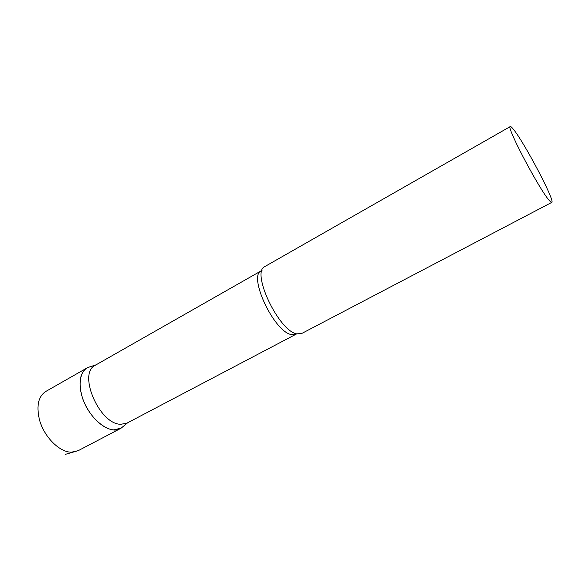 <?xml version="1.0" encoding="UTF-8"?>
<svg xmlns="http://www.w3.org/2000/svg" width="581" height="581" viewBox="0 0 581 581"><rect width="100%" height="100%" fill="white"/><g stroke="black" fill="none" stroke-linecap="round" stroke-linejoin="round"><path stroke-width="0.87" d="M123.194 426.461L120.347 428.589C109.359 435.489 87.404 417.223 81.761 395.487C78.377 381.739 80.171 372.537 87.135 367.882L90.469 366.633L88.109 367.395C79.633 371.034 77.462 385.958 83.802 401.398C90.055 416.853 103.549 429.439 113.861 429.896L121.284 428.037L123.194 426.461M296.869 333.915L291.27 334.569C273.876 331.62 247.796 275.648 261.297 270.79L95.393 365.209C77.317 372.98 99.344 424.624 120.906 424.29L127.05 423.077L296.695 333.872M510.271 126.578L264.587 266.701C251.137 272.533 278.698 330.785 296.622 333.85L301.561 333.574L551.754 202.399C555.647 201.854 523.968 141.728 513.219 129.069C511.694 127.188 510.706 126.36 510.271 126.578C505.579 125.714 540.315 191.41 549.648 200.888L551.754 202.399M120.347 428.589L78.224 450.667L71.441 452.185C59.378 452.388 43.56 436.367 39.305 419.083C36.269 405.538 38.44 396.322 45.826 391.441L87.135 367.882M65.275 454.371L78.224 450.667M96.047 364.839L88.109 367.395M261.297 270.79L262.06 270.288M127.718 422.728L121.284 428.037"/></g></svg>
